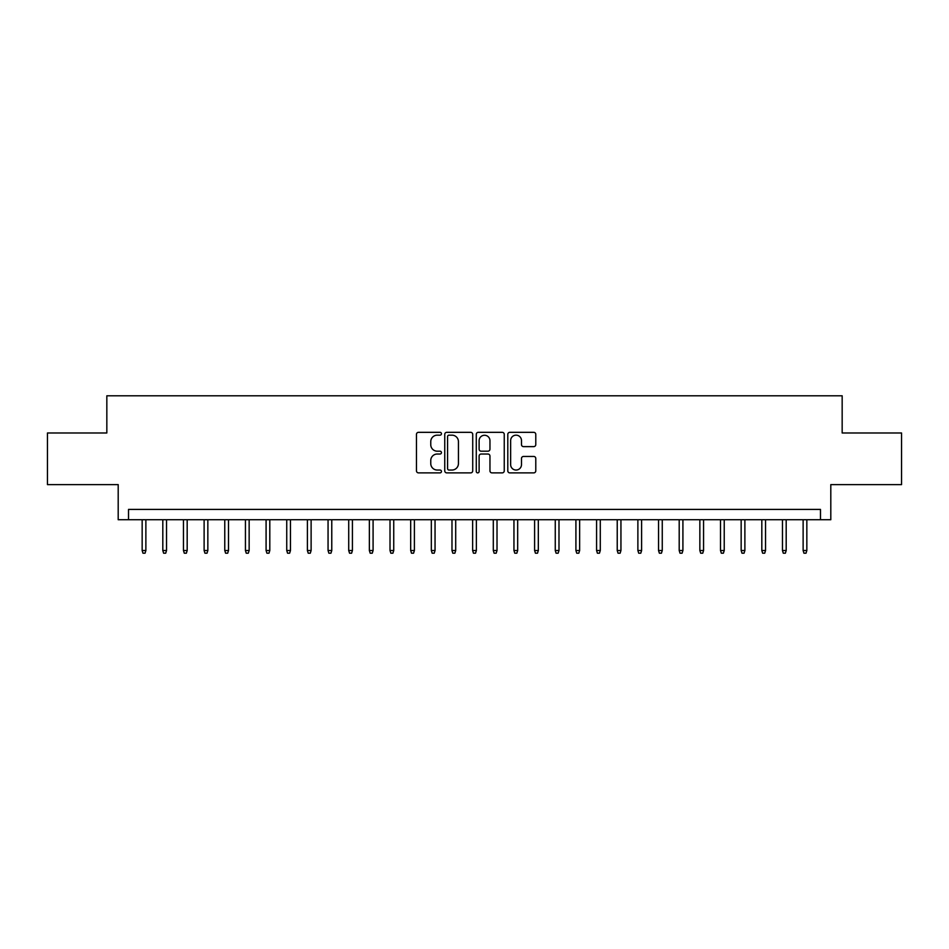<?xml version="1.0" encoding="UTF-8"?>
<svg xmlns="http://www.w3.org/2000/svg" width="949" height="949" viewBox="0 0 949 949"><rect width="100%" height="100%" fill="white"/><g stroke="black" fill="none" stroke-linecap="round" stroke-linejoin="round"><path stroke-width="1.42" d="M441.451 433.752A1.423 1.423 0 0 0 440.028 432.329L418.497 432.329A2.028 2.028 0 0 0 416.469 434.357L416.469 470.858A2.028 2.028 0 0 0 418.497 472.875L440.028 472.875A1.423 1.423 0 0 0 441.451 471.463A1.423 1.423 0 0 0 440.028 470.04L437.24 470.04A6.489 6.489 0 0 1 430.763 463.551L430.763 460.514A6.489 6.489 0 0 1 437.24 454.025L440.028 454.025A1.423 1.423 0 0 0 441.451 452.602A1.423 1.423 0 0 0 440.028 451.19L437.24 451.19A6.489 6.489 0 0 1 430.763 444.701L430.763 441.653A6.489 6.489 0 0 1 437.24 435.164L440.028 435.164A1.423 1.423 0 0 0 441.451 433.752M533.753 446.623A2.028 2.028 0 0 0 535.782 444.595L535.782 434.357A2.028 2.028 0 0 0 533.753 432.329L509.827 432.329A2.028 2.028 0 0 0 507.798 434.357L507.798 470.858A2.028 2.028 0 0 0 509.827 472.875L533.753 472.875A2.028 2.028 0 0 0 535.782 470.858L535.782 458.486A2.028 2.028 0 0 0 533.753 456.457L523.516 456.457A2.028 2.028 0 0 0 521.487 458.486L521.487 464.619A5.421 5.421 0 0 1 516.066 470.04A5.421 5.421 0 0 1 510.645 464.619L510.645 440.597A5.421 5.421 0 0 1 516.066 435.164A5.421 5.421 0 0 1 521.487 440.597L521.487 444.595A2.028 2.028 0 0 0 523.516 446.623L533.753 446.623M820.482 519.732L830.802 519.732L830.802 484.619L901.55 484.619L901.55 432.981L842.166 432.981L842.166 395.804L106.834 395.804L106.834 432.981L47.45 432.981L47.45 484.619L118.198 484.619L118.198 519.732L820.482 519.732L820.482 509.411L128.518 509.411L128.518 519.732M472.721 434.357A2.028 2.028 0 0 0 470.704 432.329L446.777 432.329A2.028 2.028 0 0 0 444.749 434.357L444.749 470.858A2.028 2.028 0 0 0 446.777 472.875L470.704 472.875A2.028 2.028 0 0 0 472.721 470.858L472.721 434.357M478.296 432.329L502.223 432.329A2.028 2.028 0 0 1 504.251 434.357L504.251 470.858A2.028 2.028 0 0 1 502.223 472.875L491.985 472.875A2.028 2.028 0 0 1 489.957 470.858L489.957 456.054A2.028 2.028 0 0 0 487.928 454.025L481.143 454.025A2.028 2.028 0 0 0 479.115 456.054L479.115 471.463A1.423 1.423 0 0 1 477.691 472.875A1.423 1.423 0 0 1 476.279 471.463L476.279 434.357A2.028 2.028 0 0 1 478.296 432.329M449.007 435.164A1.423 1.423 0 0 0 447.584 436.587L447.584 468.628A1.423 1.423 0 0 0 449.007 470.04L451.949 470.04A6.489 6.489 0 0 0 458.438 463.551L458.438 441.653A6.489 6.489 0 0 0 451.949 435.164L449.007 435.164M489.957 440.692A5.421 5.421 0 0 0 484.536 435.271A5.421 5.421 0 0 0 479.115 440.692L479.115 449.162A2.028 2.028 0 0 0 481.143 451.19L487.928 451.19A2.028 2.028 0 0 0 489.957 449.162L489.957 440.692M145.873 550.515L145.043 553.196L142.979 553.196L142.16 550.515L145.873 550.515L145.873 519.732M142.16 550.515L142.16 519.732M166.526 550.515L165.707 553.196L163.631 553.196L162.813 550.515L166.526 550.515L166.526 519.732M162.813 550.515L162.813 519.732M187.178 550.515L186.36 553.196L184.296 553.196L183.465 550.515L187.178 550.515L187.178 519.732M183.465 550.515L183.465 519.732M207.843 550.515L207.012 553.196L204.948 553.196L204.118 550.515L207.843 550.515L207.843 519.732M204.118 550.515L204.118 519.732M228.495 550.515L227.665 553.196L225.601 553.196L224.771 550.515L228.495 550.515L228.495 519.732M224.771 550.515L224.771 519.732M249.148 550.515L248.318 553.196L246.254 553.196L245.435 550.515L249.148 550.515L249.148 519.732M245.435 550.515L245.435 519.732M269.801 550.515L268.982 553.196L266.918 553.196L266.088 550.515L269.801 550.515L269.801 519.732M266.088 550.515L266.088 519.732M290.465 550.515L289.635 553.196L287.571 553.196L286.74 550.515L290.465 550.515L290.465 519.732M286.74 550.515L286.74 519.732M311.118 550.515L310.287 553.196L308.223 553.196L307.393 550.515L311.118 550.515L311.118 519.732M307.393 550.515L307.393 519.732M331.77 550.515L330.94 553.196L328.876 553.196L328.057 550.515L331.77 550.515L331.77 519.732M328.057 550.515L328.057 519.732M352.423 550.515L351.604 553.196L349.54 553.196L348.71 550.515L352.423 550.515L352.423 519.732M348.71 550.515L348.71 519.732M373.087 550.515L372.257 553.196L370.193 553.196L369.363 550.515L373.087 550.515L373.087 519.732M369.363 550.515L369.363 519.732M393.74 550.515L392.91 553.196L390.846 553.196L390.015 550.515L393.74 550.515L393.74 519.732M390.015 550.515L390.015 519.732M414.393 550.515L413.562 553.196L411.498 553.196L410.68 550.515L414.393 550.515L414.393 519.732M410.68 550.515L410.68 519.732M435.045 550.515L434.227 553.196L432.151 553.196L431.332 550.515L435.045 550.515L435.045 519.732M431.332 550.515L431.332 519.732M455.698 550.515L454.879 553.196L452.815 553.196L451.985 550.515L455.698 550.515L455.698 519.732M451.985 550.515L451.985 519.732M476.362 550.515L475.532 553.196L473.468 553.196L472.638 550.515L476.362 550.515L476.362 519.732M472.638 550.515L472.638 519.732M497.015 550.515L496.185 553.196L494.121 553.196L493.302 550.515L497.015 550.515L497.015 519.732M493.302 550.515L493.302 519.732M517.668 550.515L516.849 553.196L514.773 553.196L513.955 550.515L517.668 550.515L517.668 519.732M513.955 550.515L513.955 519.732M538.32 550.515L537.502 553.196L535.438 553.196L534.607 550.515L538.32 550.515L538.32 519.732M534.607 550.515L534.607 519.732M558.985 550.515L558.154 553.196L556.09 553.196L555.26 550.515L558.985 550.515L558.985 519.732M555.26 550.515L555.26 519.732M579.637 550.515L578.807 553.196L576.743 553.196L575.913 550.515L579.637 550.515L579.637 519.732M575.913 550.515L575.913 519.732M600.29 550.515L599.46 553.196L597.396 553.196L596.577 550.515L600.29 550.515L600.29 519.732M596.577 550.515L596.577 519.732M620.943 550.515L620.124 553.196L618.06 553.196L617.23 550.515L620.943 550.515L620.943 519.732M617.23 550.515L617.23 519.732M641.607 550.515L640.777 553.196L638.713 553.196L637.882 550.515L641.607 550.515L641.607 519.732M637.882 550.515L637.882 519.732M662.26 550.515L661.429 553.196L659.365 553.196L658.535 550.515L662.26 550.515L662.26 519.732M658.535 550.515L658.535 519.732M682.912 550.515L682.082 553.196L680.018 553.196L679.199 550.515L682.912 550.515L682.912 519.732M679.199 550.515L679.199 519.732M703.565 550.515L702.746 553.196L700.682 553.196L699.852 550.515L703.565 550.515L703.565 519.732M699.852 550.515L699.852 519.732M724.229 550.515L723.399 553.196L721.335 553.196L720.505 550.515L724.229 550.515L724.229 519.732M720.505 550.515L720.505 519.732M744.882 550.515L744.052 553.196L741.988 553.196L741.157 550.515L744.882 550.515L744.882 519.732M741.157 550.515L741.157 519.732M765.535 550.515L764.704 553.196L762.64 553.196L761.822 550.515L765.535 550.515L765.535 519.732M761.822 550.515L761.822 519.732M786.187 550.515L785.369 553.196L783.293 553.196L782.474 550.515L786.187 550.515L786.187 519.732M782.474 550.515L782.474 519.732M806.84 550.515L806.021 553.196L803.957 553.196L803.127 550.515L806.84 550.515L806.84 519.732M803.127 550.515L803.127 519.732"/></g></svg>
